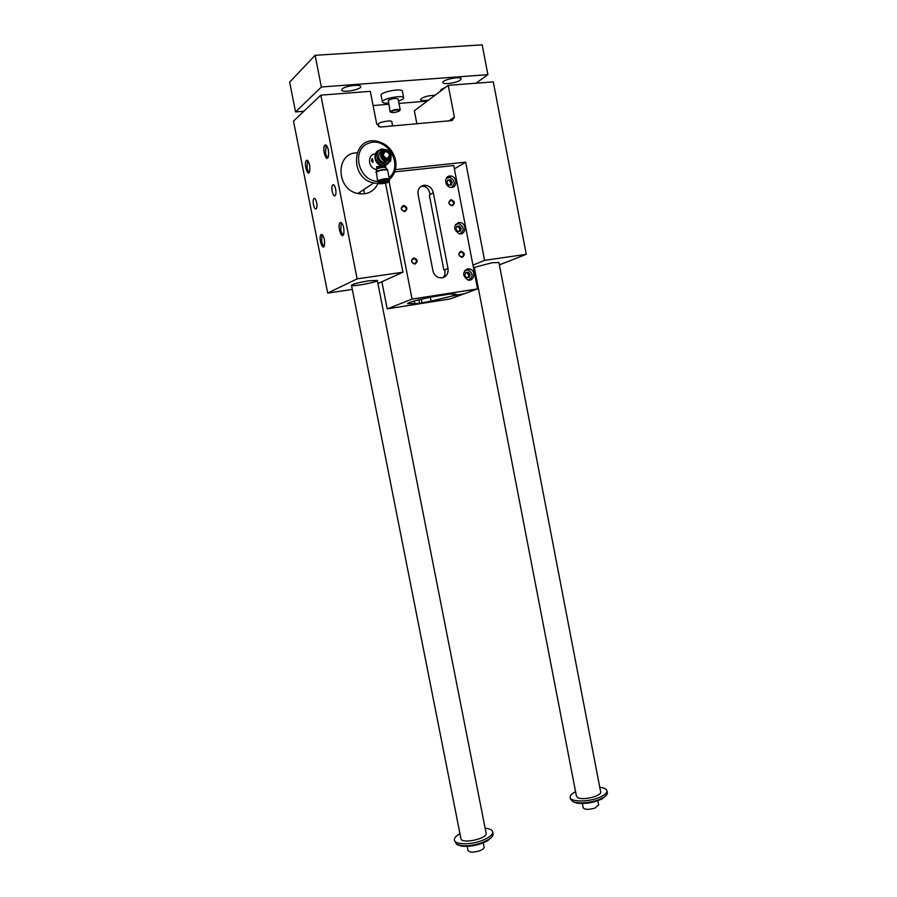 <?xml version="1.0" encoding="UTF-8"?>
<svg xmlns="http://www.w3.org/2000/svg" width="897" height="897" viewBox="0 0 897 897"><rect width="100%" height="100%" fill="white"/><g stroke="black" fill="none" stroke-linecap="round" stroke-linejoin="round"><path stroke-width="1.35" d="M368.959 280.783C358.632 282.499 352.813 284.024 351.489 285.347C351.658 287.051 378.624 281.916 377.312 280.425L368.959 280.783M320.846 95.149L293.498 121.106L327.685 293.084L357.141 278.866L320.846 95.149L370.315 91.348L376.729 124.1L380.328 127.049L452.166 120.546L454.375 117.159L448.242 85.338L493.305 81.874L526.259 254.322L484.593 260.365L465.666 162.144L454.375 168.86M372.322 158.477L371.963 160.978L372.793 162.503M372.928 160.328L372.558 159.61M372.423 161.527L372.692 160.507M372.434 160.641L372.064 159.89L372.12 161.382L372.603 160.899M385.766 149.687L381.337 148.936L375.798 153.353L375.137 155.428L376.292 161.314L377.727 163.164L379.106 162.2L381.887 163.344L384.409 164.656L383.019 165.62L386.506 164.443L384.409 164.656M377.727 163.164L383.019 165.62M391.058 157.166L390.632 161.012L388.693 162.637L390.991 157.468M386.506 164.443L388.693 162.637L381.887 163.344L377.211 157.3L377.671 160.339L379.106 162.2M390.744 154.744C392.067 161.225 382.503 162.222 381.27 155.708C379.958 149.194 389.533 148.252 390.744 154.744M376.292 161.314L377.671 160.339M376.662 169.522L376.09 169.421C367.781 168.075 367.165 154.093 375.395 153.892M388.726 162.615C387.067 165.149 384.69 166.147 381.606 165.631C373.892 164.375 372.356 151.571 379.745 150.102M371.549 161.023L372.939 162.391L372.928 160.025L371.986 158.612L371.549 161.023M376.695 168.804L376.673 166.651L385.306 165.642L385.609 167.167M376.135 171.63L376.964 168.894C380.799 167.38 383.748 166.954 385.822 167.604L387.28 169.589M389.735 154.654L389.623 156.594C386.629 159.733 384.376 158.993 382.862 154.351C384.869 150.371 387.168 150.472 389.735 154.654M389.59 154.609C388.334 159.161 386.226 159.374 383.266 155.248C384.533 150.696 386.629 150.483 389.59 154.609M382.772 183.246L380.653 183.1L387.325 181.811L382.772 183.246M380.496 182.338L379.588 182.338M378.456 181.956C378.164 180.802 388.771 178.806 388.928 179.983M372.86 160.339L372.647 159.464L372.984 160.328M378.814 181.53L377.671 181.172L378.052 180.645C382.716 178.806 386.484 178.223 389.354 178.907L388.435 179.725M379.577 181.149L379.767 180.454C382.974 179.198 385.553 178.795 387.515 179.265L387.594 179.635M372.423 159.621L372.95 160.395M380.575 156.078L383.311 160.103M378.142 181.441C358.172 181.373 350.559 148.7 369.239 143.004C387.47 136.591 403.93 165.553 389.107 177.64M363.913 190.411L362.231 190.601M465.666 162.144L395.409 169.645M454.095 293.902L454.387 295.36L464.097 293.835L477.552 288.901L453.725 165.541L394.736 171.888M308.176 161.146L307.447 161.426L307.032 167.773C307.705 170.677 308.534 172.011 309.532 171.775M498.923 262.529L492.072 262.743L474.322 267.396M322.797 235.272L321.776 236.057L321.687 241.528C322.393 244.589 323.279 245.98 324.344 245.722M332.865 184.961C334.895 183.167 337.194 193.404 335.22 195.479C333.247 198.237 330.545 187.428 332.641 185.163L332.865 184.961M468.099 277.465L468.839 275.043L467.012 272.688L465.554 272.912M454.387 295.36L456.057 294.227L449.363 294.115L432.601 296.84C416.926 299.968 408.595 302.255 407.586 303.702L419.639 303.365L431.109 301.078L430.369 297.277M413.618 258.527C411.14 259.995 411.14 261.689 413.607 263.595C416.993 262.888 417.329 261.229 414.605 258.616L413.618 258.527M449.756 176.003L451.068 176.036C457.874 176.9 457.302 188.83 450.529 187.316C444.632 186.542 443.937 176.339 449.756 176.003M477.552 288.901L412.071 299.093L387.201 308.871L450.227 298.925L463.043 294.227L453.344 295.741L452.996 293.936M387.201 308.871L381.875 281.759M364.586 193.842L363.745 189.592M444.62 270.064L443.802 269.694L444.587 269.919C445.574 273.473 444.934 276.097 442.67 277.756M443.802 269.694L429.394 195.535L429.932 194.481M424.09 185.253L426.232 185.343C429.955 186.284 432.309 188.74 433.307 192.72L448.007 268.472C448.534 273.551 446.56 276.68 442.098 277.868L438.779 277.577C435.684 276.411 433.722 274.112 432.915 270.681L418.08 194.503C417.565 189.368 419.572 186.284 424.09 185.253M433.307 192.72L429.966 194.638C429.484 190.388 427.622 187.652 424.382 186.441L422.263 186.352M414.829 303.646L414.302 300.966M458.737 222.456L460.453 222.546C467.191 223.846 465.79 235.619 459.118 233.68C453.4 229.598 453.277 225.853 458.737 222.456M467.696 268.764L469.77 268.921C476.408 270.625 474.244 282.207 467.707 279.875C462.359 275.715 462.359 272.015 467.696 268.764M431.109 301.078L453.344 295.741M412.071 299.093L389.107 181.721M460.968 251.227C464.893 252.786 465.296 254.849 462.168 257.405C458.232 255.847 457.829 253.795 460.968 251.227M450.989 199.639C454.936 201.276 455.34 203.35 452.189 205.839C448.231 204.213 447.827 202.139 450.989 199.639M403.471 205.357C407.563 207.016 407.967 209.124 404.704 211.67C400.611 210.01 400.197 207.913 403.471 205.357M413.73 257.865C417.789 259.435 418.204 261.532 414.952 264.144C410.882 262.574 410.467 260.478 413.73 257.865M321.171 234.498L321.675 234.386C323.985 236.27 324.927 239.88 324.479 245.229C322.774 252.337 317.942 236.595 321.171 234.498M342.093 223.364L341.174 223.689L340.737 229.935C341.499 233.186 342.463 234.622 343.629 234.24M340.299 222.534L340.871 222.411C343.304 224.295 344.28 228.017 343.82 233.579C341.981 241.416 336.723 224.889 340.299 222.534M314.028 198.529C315.901 196.869 318.099 206.725 316.282 208.62C314.466 211.154 311.921 200.76 313.838 198.708L314.028 198.529M324.983 145.112L325.712 144.91C328.089 146.951 328.986 150.752 328.414 156.325C326.519 164.028 321.608 147.938 324.983 145.112M306.46 160.395L307.099 160.215C309.353 162.234 310.216 165.923 309.678 171.293C307.929 178.268 303.399 162.918 306.46 160.395M377.996 183.526C373.87 191.745 367.153 195.075 357.847 193.517C335.915 189.57 335.164 152.782 356.995 152.838M385.497 183.1L402.944 272.217L357.141 278.866M352.297 289.428L327.685 293.084M402.944 272.217L377.929 283.542M416.87 123.741L414.347 110.768L448.242 85.338M475.051 271.163L474.154 271.298M526.259 254.322L499.371 264.884M484.593 260.365L472.966 265.142M326.878 145.908L325.992 146.211L325.499 152.882C326.205 155.966 327.113 157.345 328.212 156.997M391.821 121.723L391.798 121.644C391.529 119.682 377.345 122.463 378.299 124.279L378.781 126.757M403.37 206.052C400.813 207.611 400.881 209.315 403.572 211.176C406.879 210.201 407.07 208.508 404.155 206.097L403.37 206.052M450.866 200.323C448.388 201.892 448.478 203.574 451.146 205.379C454.297 204.325 454.431 202.644 451.55 200.356L450.866 200.323M460.845 251.889C458.434 253.38 458.457 255.04 460.923 256.89C464.153 256.071 464.422 254.423 461.72 251.945L460.845 251.889M446.314 178.268L449.789 177.292C455.104 180.331 455.631 183.706 451.37 187.406M452.267 182.113L451.426 184.838L448.735 185.152L446.897 182.719L447.738 179.983L450.429 179.68L452.267 182.113L451 182.831L449.173 180.42L447.558 180.6M450.35 184.961L451 182.831M450.429 179.68L449.173 180.42M455.519 224.474L459.107 223.689C464.231 227.098 464.5 230.473 459.937 233.814M461.226 228.399L460.385 231.146L457.705 231.493L455.867 229.105L456.719 226.358L459.387 226.01L461.226 228.399L459.937 229.015L458.109 226.627L456.562 226.829M459.242 231.291L459.937 229.015M459.387 226.01L458.109 226.627M464.724 270.513L468.38 269.952C473.291 273.675 473.313 277.038 468.469 280.043M470.14 274.527L469.31 277.285L466.642 277.689L464.814 275.323L465.655 272.565L468.312 272.172L470.14 274.527L468.839 275.043M468.312 272.172L467.012 272.688M378.781 183.515L373.69 182.999C348.754 178.223 351.938 135.963 376.751 141.188C386.652 143.498 392.931 149.844 395.577 160.215C396.9 168.479 394.68 175.05 388.894 179.927M379.666 182.696L378.949 182.652M378.411 183.19L378.242 182.338C377.525 181.172 389.085 178.929 389.253 180.207L389.253 180.353M375.955 172.325L376.359 171.439C381.158 169.555 384.858 169.017 387.448 169.825L387.661 170.239M389.444 153.757L389.657 156.829L387.179 159.016C380.72 160.025 381.584 148.207 387.706 151.772L388.58 152.468M391.058 154.833C391.294 159.139 389.388 161.18 385.34 160.967C378.5 159.801 379.353 148.151 386.159 149.743C388.737 150.416 390.363 152.109 391.058 154.833M381.651 151.257C379.364 152.367 378.411 154.34 378.792 157.143C379.465 159.823 381.057 161.505 383.58 162.189L388.109 160.776M375.137 155.428L376.516 154.43L377.177 152.355L375.798 153.353M376.516 154.43L377.211 157.3C376.751 154.508 377.48 152.255 379.375 150.561L377.177 152.355M381.337 148.936L379.375 150.561L385.721 149.687M387.762 163.411L386.45 164.476M382.133 165.283L378.388 163.534M376.09 160.574L375.249 156.347M376.46 152.815L379.072 150.662M491.825 837.002L487.8 840.646C479.379 845.097 470.633 846.914 461.54 846.106L457.605 844.851M321.361 86.998L315.105 55.3L289.641 82.154L295.562 111.934L321.361 86.998L487.89 74.653L475.982 83.208M582.366 803.544L583.173 807.692C584.698 809.744 588.611 809.879 594.924 808.074L598.647 804.889M606.193 795.437L602.672 798.543C594.162 802.725 585.382 804.228 576.334 803.062L572.634 801.537M398.537 101.215L402.91 99.163L403.661 97.829C403.202 94.51 380.844 98.95 382.402 102.045C382.851 102.964 384.847 103.334 388.401 103.155M398.111 99.018L398.1 98.95C395.611 98.02 392.348 98.479 388.311 100.341L390.083 111.766C393.009 109.703 396.373 109.03 400.185 109.759L399.905 110.398M607.28 792.455L607.347 792.825C607.448 794.372 606.08 795.987 603.244 797.68L598.467 799.877C590.024 802.714 582.344 803.566 575.437 802.445L572.97 801.694L570.514 799.149L570.212 797.59M474.311 267.328L576.423 796.11L578.072 797.792C583.655 800.584 601.708 795.897 600.665 791.95L600.62 791.703M599.768 787.274C604.242 787.779 606.641 788.99 606.977 790.919C606.989 793.318 604.017 795.661 598.097 797.949C586.728 802.322 570.032 801.84 570.144 797.254C570.055 795.426 571.871 793.576 575.571 791.681M485.131 828.211C489.773 828.649 492.285 829.904 492.688 831.979C492.688 834.916 489.089 837.787 481.891 840.59C470.095 845.109 454.431 844.671 454.364 839.951C454.23 837.944 456.091 835.847 459.959 833.661M486.084 833.055L486.129 833.279C487.497 838.841 460.98 844.357 460.912 838.516L351.478 285.291M493.014 833.627L493.081 833.975C493.227 835.78 491.657 837.697 488.372 839.749L482.283 842.608C474.345 845.344 467.135 846.308 460.643 845.512L456.483 844.189L454.42 840.265M399.569 110.869C395.678 112.574 392.684 112.988 390.565 112.091C393.256 110.208 396.362 109.591 399.86 110.253L399.569 110.869M402.394 91.303L402.372 91.158C401.89 87.771 379.521 92.212 381.102 95.374L382.38 101.91M435.123 95.183C427.062 95.699 422.173 97.19 420.458 99.679C421.164 100.688 423.844 100.856 428.474 100.161M342.183 88.982L341.667 90.092C342.172 93.243 362.052 89.453 360.684 86.482C360.448 83.914 345.009 85.989 342.183 88.982M460.352 80.08C456.932 82.883 443.208 84.879 442.927 82.614C441.548 79.9 460.722 75.841 461.17 78.757L460.352 80.08M445.674 87.267L441.302 89.408L440.27 91.09M314.948 100.655L318.256 97.616M427.241 101.092L398.974 103.424M388.625 104.276L373.096 105.554M303.892 111.25L295.562 111.934M315.105 55.3L482.182 44.85L487.89 74.653M467.202 846.364L468.01 850.457C469.423 852.565 473.28 852.677 479.57 850.816C482.62 849.627 484.133 848.383 484.133 847.104L484.1 846.959M390.049 154.822C388.446 160.641 385.755 160.911 381.965 155.63C383.58 149.81 386.271 149.541 390.049 154.822M376.729 169.107L376.987 168.434C380.541 166.999 383.411 166.562 385.598 167.122L385.71 167.436M421.994 302.995L421.265 299.217M448.007 268.472L444.587 269.919M419.639 303.365L418.933 299.777M454.375 117.159L449.038 120.826M389.433 181.104L383.815 181.519L378.422 183.246C377.704 182.08 389.264 179.837 389.433 181.104L389.253 180.207M388.861 181.912C386.484 183.481 376.673 184.569 379.095 182.999C381.449 181.429 391.372 180.331 388.861 181.912M377.659 181.104L376.336 171.899C381.001 170.038 384.768 169.455 387.639 170.183L389.354 178.907M376.09 169.421L376.718 168.995M380.238 166.562L381.606 165.631M307.447 161.426L308.299 161.337M322.045 235.575L322.931 235.463M332.641 185.163L333.852 185.04M414.605 258.616L411.902 259.883M451.068 176.036L449.027 177.236M424.382 186.441L426.232 185.343M460.453 222.546L458.356 223.588M469.77 268.921L467.629 269.795M322.707 235.261L321.675 234.386M341.174 223.689L342.217 223.566M341.936 223.331L340.871 222.411M308.12 161.135L307.099 160.215M325.992 146.211L327.013 146.11M326.766 145.875L325.712 144.91M391.798 121.644L392.639 125.928M404.155 206.097L401.564 207.599M451.55 200.356L449.195 201.634M461.72 251.945L459.275 253.032M313.838 198.708L314.903 198.585M357.847 193.517L373.69 182.999M387.179 159.016L389.791 156.291M383.58 162.189L385.34 160.967M598.669 805.046L597.839 800.729M602.672 798.543L603.244 797.68M576.334 803.062L575.437 802.445M606.977 790.919L607.347 792.825M492.688 831.979L493.081 833.975M487.8 840.646L488.372 839.749M461.54 846.106L460.643 845.512M402.372 91.158L403.661 97.829M398.1 98.95L400.219 109.815M498.911 262.451L600.665 791.95M359.932 192.126L360.28 193.92M377.312 280.425L486.129 833.279M484.133 847.104L483.292 842.866"/></g></svg>
